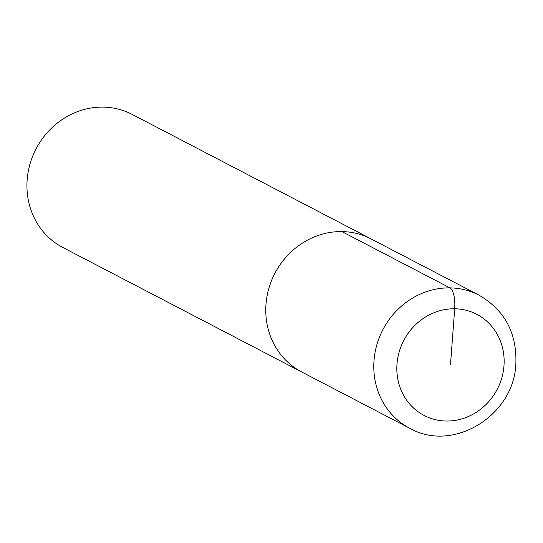 <?xml version="1.0" encoding="UTF-8"?>
<svg xmlns="http://www.w3.org/2000/svg" width="543" height="543" viewBox="0 0 543 543"><rect width="100%" height="100%" fill="white"/><g stroke="black" fill="none" stroke-linecap="round" stroke-linejoin="round"><path stroke-width="0.81" d="M265.982 304.372A75.022 69.361 117.5 0 0 301.704 371.969A75.022 69.361 -62.5 0 1 265.982 304.372A75.022 69.361 -62.5 0 1 371.045 238.906A75.022 69.361 117.5 0 0 265.982 304.372M27.15 179.896A75.022 69.361 117.5 0 0 62.866 247.493L409.727 428.264A75.022 69.361 -62.5 0 1 374.005 360.667A75.022 69.361 -62.5 0 1 479.069 295.202L132.214 114.43A75.022 69.361 117.5 0 0 27.15 179.896M450.48 364.903L454.701 308.784A18.007 6.224 -89.1 0 0 449.95 287.892L341.927 231.596M396.987 364.095A57.015 52.719 -62.5 0 1 454.701 308.784A57.015 52.719 -62.5 0 1 503.979 365.717A57.015 52.719 -62.5 0 1 446.265 421.029A57.015 52.719 -62.5 0 1 396.987 364.095M409.727 428.264C453.215 453.188 514.119 415.368 515.85 363.891C517.011 333.083 504.752 310.189 479.069 295.202"/></g></svg>
